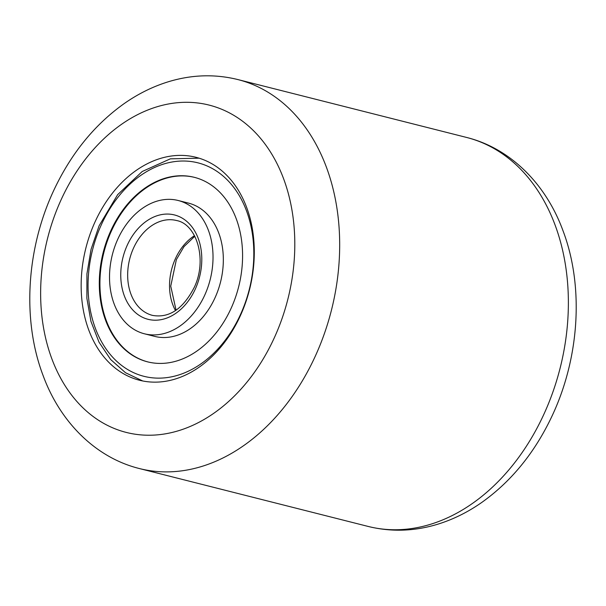 <?xml version="1.0" encoding="UTF-8"?>
<svg xmlns="http://www.w3.org/2000/svg" width="606" height="606" viewBox="0 0 606 606"><rect width="100%" height="100%" fill="white"/><g stroke="black" fill="none" stroke-linecap="round" stroke-linejoin="round"><path stroke-width="0.91" d="M88.824 330.194A114.996 84.423 104.2 0 1 103.747 205.585A114.996 84.423 104.2 0 1 195.927 157.287A114.996 84.423 104.2 0 1 246.612 207.335A114.996 84.423 104.2 0 1 231.689 331.944A114.996 84.423 104.2 0 1 139.501 380.242A114.996 84.423 104.2 0 1 88.824 330.194M144.41 333.785L154.712 336.391A68.751 50.472 -75.8 0 0 215.638 296.402A68.751 50.472 -75.8 0 0 188.451 203.093L178.141 200.488A68.751 50.472 -75.8 0 0 117.216 240.476A68.751 50.472 -75.8 0 0 144.41 333.785A68.751 50.472 -75.8 0 0 205.328 293.796A68.751 50.472 -75.8 0 0 178.141 200.488M194.609 177.399A95.172 69.872 -75.8 0 0 110.595 232.833A95.172 69.872 -75.8 0 0 147.909 361.926M231.924 306.492A95.172 69.872 -75.8 0 0 194.284 177.316A95.172 69.872 -75.8 0 0 109.951 232.674A95.172 69.872 -75.8 0 0 147.591 361.85A95.172 69.872 -75.8 0 0 231.924 306.492M51.896 358.941A168.824 123.935 -75.8 0 0 220.031 408.686A168.824 123.935 -75.8 0 0 283.54 178.588A168.824 123.935 -75.8 0 0 115.405 128.843A168.824 123.935 -75.8 0 0 51.896 358.941M326.293 166.892A200.631 147.288 104.2 0 1 300.265 384.287A200.631 147.288 104.2 0 1 139.433 468.559L368.13 526.432A200.631 147.288 -75.8 0 0 528.955 442.16A200.631 147.288 -75.8 0 0 554.99 224.765A200.631 147.288 -75.8 0 0 466.567 137.441L237.87 79.568A200.631 147.288 104.2 0 1 326.293 166.892M100.384 226.886A110.103 80.833 -75.8 0 0 127.442 369.395A110.103 80.833 -75.8 0 0 241.491 312.279A110.103 80.833 -75.8 0 0 214.433 169.763A110.103 80.833 -75.8 0 0 100.384 226.886M194.481 235.681A48.934 35.921 -75.8 0 0 175.013 259.573A48.934 35.921 -75.8 0 0 175.52 310.605M176.498 220.508A48.934 35.921 -75.8 0 0 133.138 248.975A48.934 35.921 -75.8 0 0 152.492 315.385C169.256 318.377 183.254 308.871 194.503 286.873C207.487 259.186 196.503 224.023 176.498 220.508M126.783 246.263A53.828 39.519 -75.8 0 0 140.009 315.931A53.828 39.519 -75.8 0 0 195.768 288.009A53.828 39.519 -75.8 0 0 182.542 218.334A53.828 39.519 -75.8 0 0 126.783 246.263M237.87 79.568C215.085 73.947 192.094 74.621 168.907 81.59C153.31 86.332 138.486 93.612 124.427 103.421C95.513 123.95 72.515 151.78 55.434 186.906C26.664 245.748 21.483 318.688 43.041 375.379C59.858 421.435 95.127 457.553 139.433 468.559M466.567 137.441C510.873 148.447 546.142 184.565 562.959 230.621C584.517 287.312 579.336 360.252 550.566 419.094C533.485 454.22 510.487 482.05 481.573 502.579C467.514 512.388 452.69 519.668 437.093 524.41C413.906 531.379 390.915 532.053 368.13 526.432M142.721 380.969L125.48 372.705L110.678 359.532L99.005 342.148L90.961 321.415L86.878 298.303L86.923 273.897L91.067 249.324L99.119 225.743L117.655 194.647L142.213 171.506L170.339 158.84L199.094 158.181M176.073 310.234L170.74 286.146L176.361 259.626L183.997 246.619L194.791 236.264"/></g></svg>
